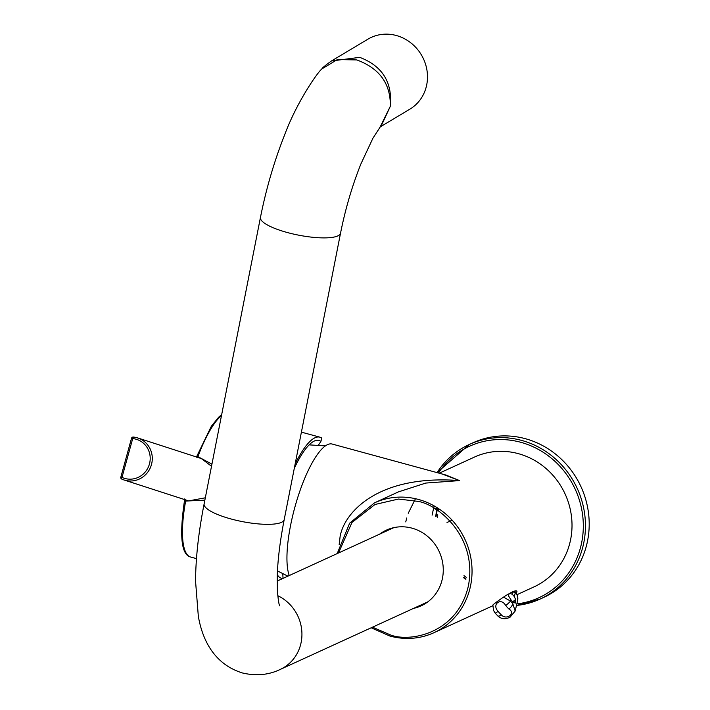 <?xml version="1.0" encoding="UTF-8"?>
<svg xmlns="http://www.w3.org/2000/svg" width="710" height="710" viewBox="0 0 710 710"><rect width="100%" height="100%" fill="white"/><g stroke="black" fill="none" stroke-linecap="round" stroke-linejoin="round"><path stroke-width="1.06" d="M516.427 593.587L516.969 591.253C516.232 590.223 513.463 591.119 508.662 593.951C506.576 594.794 492.758 604.441 492.784 605.204L492.846 605.275M426.719 602.355A41.659 39.085 -114.6 0 0 427.349 602.213M413.575 608.372A41.659 39.085 -114.6 0 0 421.065 605.878A41.659 39.085 -114.6 0 0 442.978 564.974A41.659 39.085 -114.6 0 0 411.977 528.151A41.659 39.085 -114.6 0 0 386.382 530.13A41.659 39.085 -114.6 0 0 379.593 534.168M405.738 521.912L406.759 517.963M408.241 513.268L415.474 498.713M339.176 544.543L340.099 536.618C344.181 512.451 378.137 474.307 459.574 480.59L445.836 475.008L332.236 444.061A71.408 19.445 105.2 0 0 291.011 523.243A71.408 19.445 105.2 0 0 289.254 575.544M436.304 507.162L435.762 509.318M437.52 507.925L436.02 516.765M463.541 577.31L465.946 578.943M465.902 579.262L463.444 577.62M435.727 516.623L437.271 507.765M438.771 508.733L438.318 511.005M441.886 473.934L459.574 480.59L425.814 483.057L398.39 491.906L374.534 502.831A71.408 67.006 65.4 0 1 418.412 499.441A71.408 67.006 65.4 0 1 471.547 562.56A71.408 67.006 65.4 0 1 433.987 632.69A71.408 67.006 65.4 0 1 390.109 636.08M516.995 594.678L533.955 586.913A71.408 67.006 -114.6 0 0 571.514 516.782A71.408 67.006 -114.6 0 0 518.38 453.663A71.408 67.006 -114.6 0 0 474.502 457.054L439.224 473.206M434.112 505.884L432.097 515.167M437.032 507.615L435.674 516.605M437.759 514.75L437.555 517.501M463.994 575.659L466.177 577.283M452.163 520.217L447.016 522.462M393.26 527.77A41.659 39.085 -114.6 0 0 392.745 528.151M437.058 472.62A85.014 79.768 65.4 0 1 469.372 444.442L473.108 442.729A85.014 79.768 65.4 0 1 583.771 493.494A85.014 79.768 65.4 0 1 543.895 597.323L540.15 599.036A85.014 79.768 65.4 0 1 516.454 605.47M321.958 68.843C321.923 68.195 325.082 65.577 331.428 60.98L359.721 57.359C382.299 65.924 392.506 82.227 390.331 106.278C390.731 83.789 379.548 68.329 356.793 59.924L337.356 59.569L321.887 68.923C317.814 71.959 296.86 101.929 284.71 134.687C274.273 161.046 266.188 188.629 260.455 217.429A40.807 10.029 -168.9 0 0 287.39 232.543A40.807 10.029 -168.9 0 0 340.534 233.182L284.204 519.622A40.807 10.029 -168.9 0 1 231.061 518.983A40.807 10.029 -168.9 0 1 204.125 503.878L260.455 217.429M340.534 233.182C345.415 208.775 352.222 185.665 360.946 163.841L372.945 138.184L382.069 124.108L390.331 106.278L380.711 125.856M379.735 127.188L409.821 109.207A40.807 37.781 -120.9 0 0 426.799 69.296A40.807 37.781 -120.9 0 0 396.295 35.5A40.807 37.781 -120.9 0 0 367.957 39.148L331.481 60.954M503.523 597.145L510.499 601.068L510.836 599.604L508.546 595.885L509.043 593.773M508.999 593.951L509.86 593.294L512.087 594.217L512.638 591.865M505.697 605.523C501.056 597.021 491.462 604.343 498.065 611.337A5.103 0.595 140.3 0 1 495.118 613.058L497.728 615.881A5.103 1.961 -45.9 0 0 501.287 614.824C506.549 620.673 516.143 613.351 508.919 609.011A16.632 5.627 -127.3 0 1 505.697 605.523A5.103 0.595 -39.7 0 0 510.499 601.068A11.529 3.896 52.7 0 0 512.726 603.482L515.167 611.026L517.617 600.465A10.197 9.248 -166.9 0 0 517.182 595.237L515.105 591.714M512.762 591.315A2.547 0.861 52.7 0 0 514.555 592.3A2.547 0.861 52.7 0 0 514.679 592.078L514.723 591.031M512.753 601.743L515.637 599.542L514.324 596.64A5.547 1.873 52.7 0 0 512.087 594.217M515.637 599.542L515.247 603.127L513.073 602.018A5.547 1.873 52.7 0 1 510.836 599.604M515.167 611.026L510.073 617.176C505.378 619.582 501.26 619.147 497.728 615.881M514.324 596.64L515.433 592.131L514.777 591.244L517.173 595.087L517.617 600.465M513.073 602.018L512.726 603.482A5.103 1.961 134.1 0 1 508.919 609.011M495.118 613.058L493.539 610.414L492.873 605.018M136.835 437.688A22.099 21.264 107.9 0 1 137.758 437.964A22.099 21.264 107.9 0 1 151.328 465.059A22.099 21.264 107.9 0 1 125.058 480.288A22.099 21.264 107.9 0 1 124.135 480.013L188.647 500.887L205.323 497.799M211.527 466.266L201.347 458.562L137.758 437.964L133.302 437.049A1.704 0.453 95.3 0 0 132.708 438.594L121.996 477.377A20.404 19.631 -72.1 0 0 125.075 478.513A20.404 19.631 -72.1 0 0 149.446 464.003A20.404 19.631 -72.1 0 0 135.938 439.179A20.404 19.631 -72.1 0 0 132.708 438.594L131.51 438.283L120.851 477.084A1.704 1.633 -72.1 0 0 121.694 479.046M283.024 578.393L282.802 573.911M277.299 574.709A71.408 19.445 105.2 0 0 281.249 578.188A71.408 19.445 105.2 0 0 282.926 578.437M196.892 457.639L197.912 456.654L211.944 464.145M295.129 464.091A74.807 20.368 -74.8 0 1 319.873 437.165A74.807 20.368 -74.8 0 1 321.799 438.114L320.893 441.407A71.408 19.445 105.2 0 0 318.79 440.404A71.408 19.445 105.2 0 0 294.277 468.44M204.853 500.195L185.647 501.056L185.283 499.654M278.471 580.478A74.807 20.368 -74.8 0 1 277.184 579.218M318.586 444.93L320.893 441.407M221.493 415.572A74.807 20.368 105.2 0 0 197.912 456.654A1.704 0.524 -159.5 0 0 196.599 456.699L196.599 456.699A1.704 0.524 -159.5 0 0 196.608 456.867M184.627 500.257A1.704 0.479 10.4 0 0 184.529 500.381L184.529 500.381A1.704 0.479 10.4 0 0 185.647 501.056A74.807 20.368 105.2 0 0 190.564 557.013L196.475 558.628M338.519 552.984L351.965 522.471L375.013 504.482L398.452 499.05L417.542 501.313C437.023 503.789 477.786 536.032 468.44 585.635C457.338 634.758 408.294 642.532 389.914 634.696L372.502 627.178M437.023 472.611L469.372 444.442A85.014 79.768 65.4 0 1 580.026 495.207A85.014 79.768 65.4 0 1 540.15 599.036L516.454 605.479M516.818 603.917A83.31 78.171 -114.6 0 0 577.993 495.988A83.31 78.171 -114.6 0 0 512.877 440.564A83.31 78.171 -114.6 0 0 438.434 472.993M277.779 595.708A40.807 38.287 65.4 0 1 301.084 642.665A40.807 38.287 65.4 0 1 280.193 669.45C268.717 674.988 256.141 676.168 242.456 672.973C212.254 663.601 201.906 636.959 198.321 616.218L195.552 581.17C195.712 557.874 198.569 532.101 204.125 503.878M498.065 611.337A16.632 5.627 52.7 0 0 501.287 614.824M515.735 601.024L513.712 602.559M124.135 480.013A22.099 21.264 107.9 0 1 121.721 479.064A1.704 0.461 115.2 0 0 121.721 479.064A1.704 0.461 115.2 0 1 121.996 477.377L120.798 477.067A1.704 1.704 0 0 0 121.712 479.055L124.135 480.013M120.86 477.076L131.51 438.283A1.704 1.704 0 0 1 133.302 437.049A1.704 0.453 95.3 0 1 133.329 437.049A22.099 21.264 107.9 0 1 136.817 437.68M133.267 437.049A1.704 1.633 -72.1 0 0 131.572 438.301M492.802 605.754L433.987 632.69C419.921 638.965 405.259 640.101 390.003 636.089L371.179 627.791M374.534 502.831L349.657 523.146L337.197 553.587M309.152 444.877L325.473 445.88M277.468 570.92L287.896 576.156M393.881 527.628L277.166 581.073M279.704 605.861C278.941 604.68 278.169 599.639 277.388 590.711L277.246 576.236C277.725 559.933 280.042 541.055 284.204 519.622M427.855 601.832L280.193 669.45M301.413 432.142L319.873 437.165M277.166 580.611L277.805 580.78M196.484 456.983L211.323 426.293L218.804 417.036L221.671 414.693M190.564 557.013C181.307 554.759 179.293 535.881 184.529 500.381L184.635 498.953"/></g></svg>
